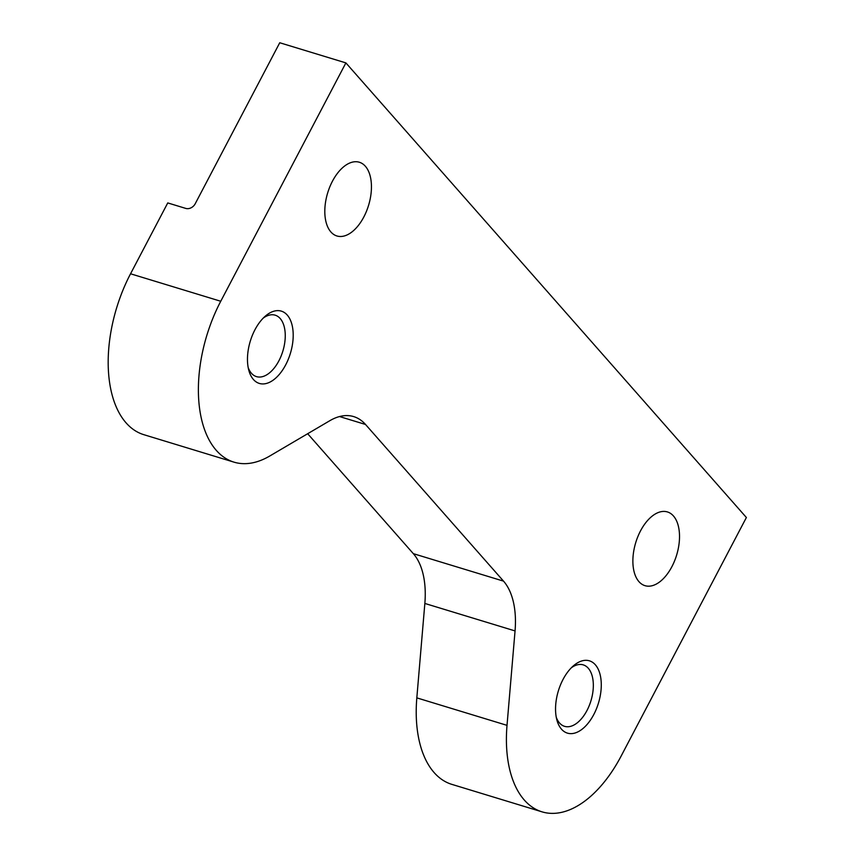 <?xml version="1.0" encoding="UTF-8"?>
<svg xmlns="http://www.w3.org/2000/svg" width="855" height="855" viewBox="0 0 855 855"><rect width="100%" height="100%" fill="white"/><g stroke="black" fill="none" stroke-linecap="round" stroke-linejoin="round"><path stroke-width="1.28" d="M345.89 62.896L279.745 42.75L195.186 203.8A7.556 5.942 138.6 0 1 185.792 208.417L167.751 202.924L130.548 273.782A113.33 62.885 -73.1 0 0 143.736 434.65L233.928 462.127A113.33 62.885 -73.1 0 1 220.75 301.259L345.89 62.896L746.383 517.51L621.243 755.873A113.33 62.885 -73.1 0 1 541.995 811.833A113.33 62.885 -73.1 0 1 507.015 725.35L515.052 630.926L424.85 603.448A75.561 41.916 106.9 0 0 413.328 553.655L307.672 433.72M541.995 811.833L451.803 784.356A113.33 62.885 -73.1 0 1 416.823 697.872L424.85 603.448M413.328 553.655L503.531 581.133L365.513 424.465L339.542 416.556M365.513 424.465A75.561 41.916 -73.1 0 0 353.714 416.609A75.561 41.916 -73.1 0 0 329.838 420.692L269.742 456.014A113.33 62.885 -73.1 0 1 233.928 462.127M363.845 216.935A38.528 21.375 -73.1 0 1 336.902 235.969A38.528 21.375 -73.1 0 1 327.679 192.877A38.528 21.375 -73.1 0 1 359.357 162.247A38.528 21.375 -73.1 0 1 363.845 216.935M671.912 566.641A38.528 21.375 -73.1 0 1 644.969 585.664A38.528 21.375 -73.1 0 1 635.746 542.572A38.528 21.375 -73.1 0 1 667.434 511.942A38.528 21.375 -73.1 0 1 671.912 566.641M285.741 364.754A37.78 20.958 -73.1 0 1 248.762 370.13A37.78 20.958 -73.1 0 1 265.168 316.275A37.78 20.958 -73.1 0 1 290.593 320.529A37.78 20.958 -73.1 0 1 285.741 364.754M593.819 714.459A37.78 20.958 -73.1 0 1 556.84 719.825A37.78 20.958 -73.1 0 1 573.245 665.97A37.78 20.958 -73.1 0 1 598.671 670.224A37.78 20.958 -73.1 0 1 593.819 714.459M503.531 581.133A75.561 41.916 -73.1 0 1 515.052 630.926M556.252 717.238A32.116 17.816 106.9 0 0 564.546 726.323A32.116 17.816 106.9 0 0 587 710.462A32.116 17.816 106.9 0 0 583.26 664.88A32.116 17.816 106.9 0 0 571.322 667.798M248.185 367.543A32.116 17.816 106.9 0 0 256.468 376.617A32.116 17.816 106.9 0 0 278.922 360.767A32.116 17.816 106.9 0 0 275.192 315.185A32.116 17.816 106.9 0 0 263.244 318.092M507.015 725.35L416.823 697.872M220.75 301.259L130.548 273.782"/></g></svg>
